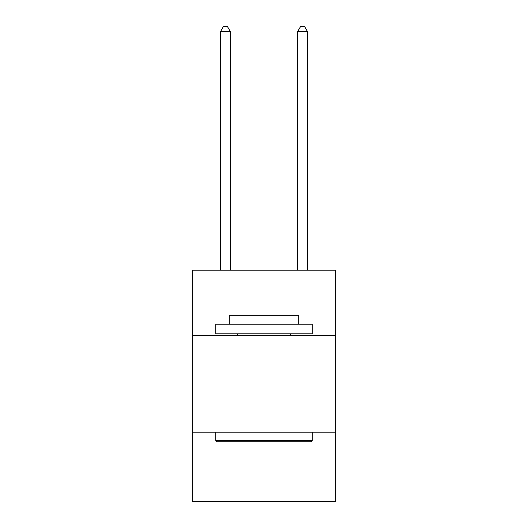 <?xml version="1.0" encoding="UTF-8"?>
<svg xmlns="http://www.w3.org/2000/svg" width="528" height="528" viewBox="0 0 528 528"><rect width="100%" height="100%" fill="white"/><g stroke="black" fill="none" stroke-linecap="round" stroke-linejoin="round"><path stroke-width="0.79" d="M335.359 335.742L335.359 270.171L192.641 270.171L192.641 335.742L335.359 335.742L335.359 501.6L192.641 501.6L192.641 335.742M335.359 432.175L192.641 432.175M216.942 441.817L215.787 440.656L312.213 440.656L311.058 441.817L216.942 441.817M312.213 324.172L312.213 333.815L215.787 333.815L215.787 324.172L312.213 324.172M229.284 324.172L229.284 315.302L298.716 315.302L298.716 324.172M312.213 432.175L312.213 440.656M215.787 432.175L215.787 440.656M290.228 333.815L290.228 335.742M237.772 333.815L237.772 335.742M230.248 270.171L230.248 31.416L220.605 31.416L220.605 270.171M220.605 31.416L223.502 26.4L227.357 26.4L230.248 31.416M307.395 270.171L307.395 31.416L297.752 31.416L297.752 270.171M297.752 31.416L300.643 26.4L304.498 26.4L307.395 31.416"/></g></svg>
